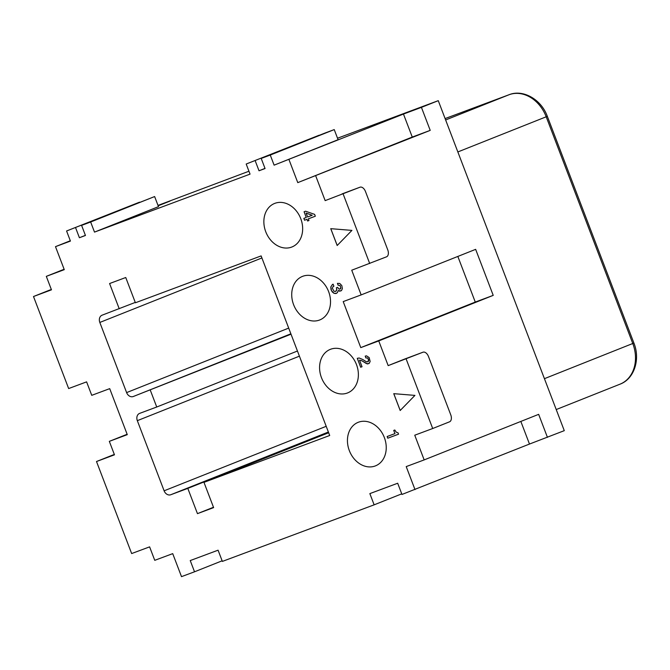 <?xml version="1.0" encoding="UTF-8"?>
<svg xmlns="http://www.w3.org/2000/svg" width="670" height="670" viewBox="0 0 670 670"><rect width="100%" height="100%" fill="white"/><g stroke="black" fill="none" stroke-linecap="round" stroke-linejoin="round"><path stroke-width="1" d="M328.66 432.753L203.973 482.358L213.621 507.617L197.457 513.639L213.487 507.265M520.841 421.438L529.484 444.051L564.282 430.659L438.264 100.668L337.529 138.221M248.939 171.235L158.011 205.405M457.836 256.434L475.265 302.07L493.22 295.37L475.65 249.349L361.163 294.901L351.733 270.211L386.531 256.819A6.005 3.626 69.6 0 0 387.754 249.86L365.468 191.494A6.005 3.626 -110.4 0 0 360.008 187.206L342.043 193.906A6.005 3.626 -110.4 0 1 342.085 193.89M406.129 358.919L432.703 428.515L449.536 421.815A6.005 3.626 69.6 0 0 450.768 414.864L428.473 356.499A6.005 3.626 -110.4 0 0 423.013 352.202A6.005 3.626 -110.4 0 0 422.963 352.219L388.173 365.619L378.743 340.921L360.778 347.621L343.208 301.601L361.163 294.901M360.778 347.621L475.265 302.07M328.635 291.643A23.433 18.685 68.3 0 1 319.783 319.942A23.433 18.685 68.3 0 1 293.611 304.699A23.433 18.685 68.3 0 1 302.455 276.4A23.433 18.685 68.3 0 1 328.635 291.643M529.484 444.051L401.975 494.46L397.687 483.238L369.848 493.614L374.136 504.837L222.365 561.41L218.077 550.187L190.238 560.564L194.526 571.795L222.13 560.807M194.526 571.795L181.503 576.644L172.718 553.638L154.753 560.329L149.611 546.862L131.655 553.554L96.505 461.521L114.47 454.821L109.327 441.354L127.283 434.654L109.713 388.642L91.748 395.334L86.606 381.866L68.65 388.558L33.5 296.517L51.464 289.825L46.314 276.358L64.278 269.658L55.493 246.652L70.308 240.756M158.154 205.799L169.979 201.101L158.061 205.539M388.173 365.619L405.007 358.919A6.005 3.626 -110.4 0 1 405.048 358.902A6.005 3.626 -110.4 0 1 405.09 358.885M139.536 202.173L66.581 230.983L139.586 202.306M75.559 227.633L79.412 237.733L85.45 235.48L81.598 225.38L154.628 196.553L158.48 206.653L94.504 232.105L249.969 174.158A2.404 1.918 -111.7 0 0 250.002 174.141A2.404 1.918 -111.7 0 0 250.044 174.125L249.969 174.158M85.4 235.354L79.412 237.733M246.191 164.024L319.146 135.223L246.191 164.024L250.044 174.125M274.114 165.155L270.261 155.055L261.208 158.43L325.185 132.97L334.238 129.595L338.09 139.695L274.114 165.155L403.466 114.059L412.259 137.065L430.215 130.374L421.43 107.367L403.466 114.059M270.261 155.055L334.238 129.595M421.43 107.367L438.264 100.668M55.493 246.652L70.358 241.108A2.404 1.918 -111.7 0 0 70.392 241.1A2.404 1.918 -111.7 0 0 70.434 241.083L70.358 241.108M265.01 168.396L259.022 170.783L265.06 168.53L261.208 158.43M414.998 489.603L406.213 466.596L424.169 459.905L414.747 435.207L432.703 428.515M424.169 459.905L538.655 414.345L547.44 437.359M430.215 130.374L297.773 182.625L412.259 137.065M325.159 200.623L359.958 187.223L325.159 200.623L315.738 175.925M493.22 295.37L378.743 340.921M384.354 437.56A23.433 18.685 68.3 0 1 375.502 465.859A23.433 18.685 68.3 0 1 349.33 450.617A23.433 18.685 68.3 0 1 358.182 422.318A23.433 18.685 68.3 0 1 384.354 437.56M343.124 193.923L369.698 263.511M66.581 230.983L70.434 241.083M374.136 504.837L401.74 493.849M46.314 276.358L64.127 269.265M109.327 441.354L127.133 434.269M291.014 334.188L133.246 396.531A6.005 4.79 68.3 0 1 126.613 392.595L99.822 322.446A6.005 4.79 68.3 0 1 102.091 315.185A6.005 4.79 68.3 0 1 102.167 315.16L135.265 302.421M33.5 296.517L50.334 289.825A6.005 3.626 -110.4 0 1 50.384 289.8A6.005 3.626 -110.4 0 1 50.426 289.792M119.235 308.795L109.587 283.544L125.751 277.514L135.399 302.773L261.124 255.907L329.707 435.492L203.973 482.358M94.504 232.105L90.651 222.004L154.628 196.553M255.169 160.674L259.022 170.783M297.773 182.625L288.988 159.611M90.651 222.004L81.598 225.38M96.505 461.521L113.339 454.821A6.005 3.626 -110.4 0 1 113.389 454.804A6.005 3.626 -110.4 0 1 113.431 454.788M150.306 390.175L156.738 407.008L139.67 413.373A6.005 4.79 -111.7 0 0 139.595 413.398A6.005 4.79 -111.7 0 0 137.325 420.659L164.117 490.808A6.005 4.79 -111.7 0 0 170.75 494.745L187.809 488.388L197.457 513.639M300.771 218.688A23.433 18.685 68.3 0 1 291.919 246.987A23.433 18.685 68.3 0 1 265.747 231.745A23.433 18.685 68.3 0 1 274.599 203.445A23.433 18.685 68.3 0 1 300.771 218.688M328.518 432.401L187.809 488.388M156.738 407.008L297.447 351.021M356.49 364.606A23.433 18.685 68.3 0 1 347.646 392.905A23.433 18.685 68.3 0 1 321.466 377.662A23.433 18.685 68.3 0 1 330.318 349.363A23.433 18.685 68.3 0 1 356.49 364.606M330.746 228.671L337.178 245.505L351.918 230.396L330.746 228.671M393.751 393.667L400.183 410.501L414.931 395.392L393.751 393.667M303.837 218.387L304.54 220.237L306.969 219.333L307.614 221.016L308.962 220.514L308.317 218.83L315.319 216.226L314.615 214.367L305.553 211.209L304.079 211.762L306.265 217.482L303.837 218.387M362.805 359.522L359.154 357.998L357.269 358.316L360.678 367.235L362.026 366.733L359.514 360.167L361.716 360.695L367.428 363.952L369.312 363.249L370.142 361.406L369.137 357.546L366.482 355.845L365.209 356.13L365.912 357.981L367.453 357.981L368.307 359.011L368.333 361.498L366.457 361.817L362.805 359.522M387.134 436.522L387.779 438.205L398.558 434.194L398.039 432.845L396.246 432.167L394.806 430.006L393.726 430.408L394.948 433.607L387.134 436.522M340.829 288.251L339.204 289.239L337.563 287.355L336.348 287.807L336.792 289.373L336.298 290.906L335.285 291.475L333.953 291.199L332.387 288.318L332.881 286.793L333.894 286.224L333.124 284.197L332.454 284.449L330.804 286.986L331.03 289.599L332.203 291.852L333.987 293.301L335.921 293.544L337.412 292.606L338.174 290.587L339.64 291.199L341.524 290.495L342.362 288.644L341.809 285.579L339.765 283.46L337.42 283.368L338.132 285.219L340.134 285.629L340.829 288.251L340.167 285.613L338.166 285.202L337.454 283.351M337.203 245.48L330.787 228.671M400.208 410.476L393.793 393.667M307.605 216.98L306.131 213.11L312.187 215.271L307.605 216.98M308.962 220.514L307.647 221.008L307.002 219.325L304.574 220.229L303.87 218.378M306.265 217.482L304.113 211.745M315.319 216.217L308.317 218.83M312.187 215.271L306.165 213.094M367.998 361.817L368.718 360.393L368.341 358.994L367.487 357.973L365.946 357.964L365.242 356.113M362.026 366.733L360.711 367.227L357.303 358.299M368.701 363.668L366.389 363.567L361.75 360.686L359.514 360.167M394.948 433.607L393.759 430.4M398.558 434.185L387.813 438.197L387.168 436.513M333.894 286.224L333.359 286.425M336.6 293.293L334.02 293.293L331.449 290.596L330.838 286.978L332.479 284.44M340.921 290.914L338.174 290.587M340.209 289.063L340.863 288.242M335.821 291.274L336.826 289.356L336.382 287.798M544.425 378.676L633.904 343.048C640.545 359.38 634.23 378.952 620.068 384.153A33.642 26.834 -111.7 0 0 632.781 343.517L546.201 116.789L457.844 151.948M509.1 94.713L445.106 118.573L509.049 94.738A6.005 3.626 -110.4 0 1 509.1 94.713C523.228 89.01 541.335 99.545 547.323 116.32L546.201 116.789A33.642 26.834 -111.7 0 0 509.049 94.738L445.634 119.964M422.963 352.219L405.007 358.919M126.613 392.595L288.695 328.099M99.822 322.446L261.903 257.95M299.415 356.164L137.325 420.659M133.246 396.531L290.872 333.811M328.384 432.024L170.75 494.745M326.198 426.313L164.117 490.808M620.068 384.153L556.217 409.554M547.323 116.32L633.904 343.048M423.013 352.202L405.048 358.902"/></g></svg>
